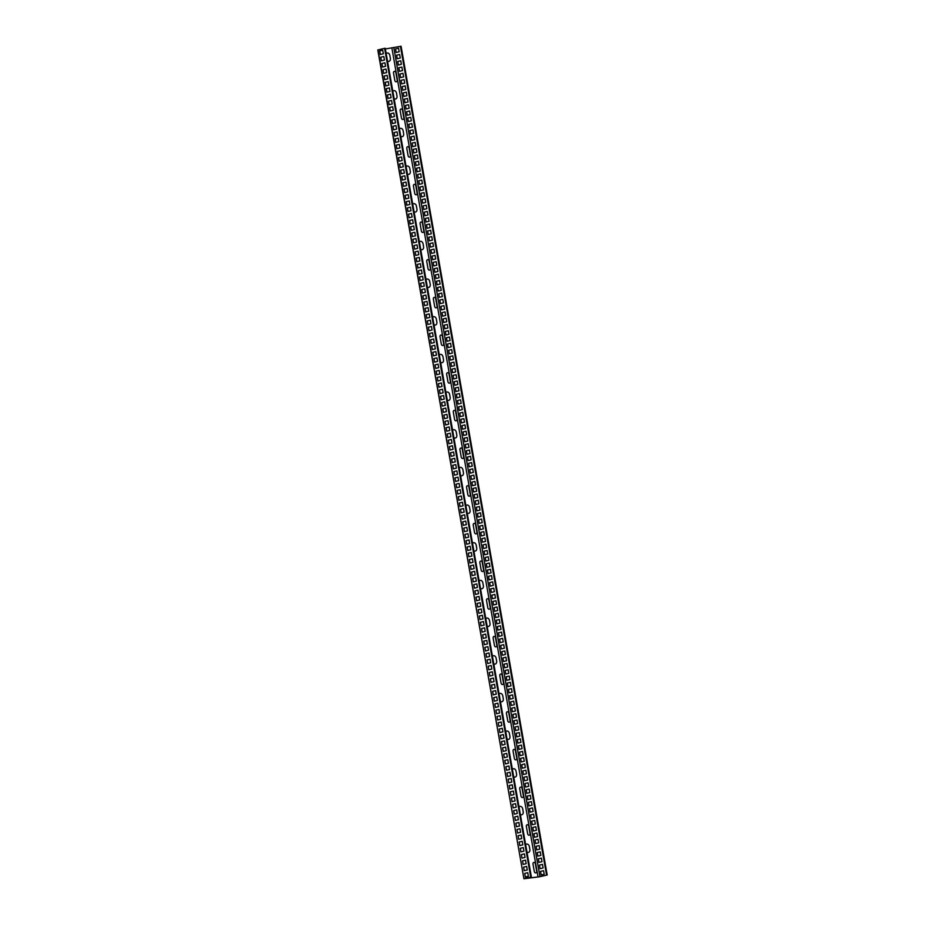 <?xml version="1.0" encoding="UTF-8"?>
<svg xmlns="http://www.w3.org/2000/svg" width="925" height="925" viewBox="0 0 925 925"><rect width="100%" height="100%" fill="white"/><g stroke="black" fill="none" stroke-linecap="round" stroke-linejoin="round"><path stroke-width="1.39" d="M387.483 60.992A2.763 2.07 76.5 0 0 389.668 60.946A2.763 2.07 76.5 0 0 390.362 58.379L389.841 55.442A2.763 2.07 76.5 0 0 388.292 53.164A2.763 2.07 76.5 0 0 386.188 53.662M393.518 73.063L394.813 80.382A1.596 1.191 76.5 0 0 397.183 80.082L395.888 72.763A1.596 1.191 76.5 0 0 393.518 73.063M394.119 98.663A2.763 2.07 76.5 0 0 396.305 98.617A2.763 2.07 76.5 0 0 396.998 96.05L396.49 93.113A2.763 2.07 76.5 0 0 394.94 90.835A2.763 2.07 76.5 0 0 392.824 91.332M400.155 110.734L401.45 118.053A1.596 1.191 76.5 0 0 403.82 117.752L402.537 110.433A1.596 1.191 76.5 0 0 400.155 110.734M400.768 136.333A2.763 2.07 76.5 0 0 402.953 136.287A2.763 2.07 76.5 0 0 403.647 133.72L403.127 130.783A2.763 2.07 76.5 0 0 401.577 128.506A2.763 2.07 76.5 0 0 399.473 129.003M406.803 148.405L408.098 155.724A1.596 1.191 76.5 0 0 410.469 155.423L409.174 148.104A1.596 1.191 76.5 0 0 406.803 148.405M407.405 174.004A2.763 2.07 76.5 0 0 409.59 173.958A2.763 2.07 76.5 0 0 410.284 171.391L409.775 168.454A2.763 2.07 76.5 0 0 408.214 166.176A2.763 2.07 76.5 0 0 406.11 166.673M413.44 186.075L414.735 193.394A1.596 1.191 76.5 0 0 417.106 193.094L415.822 185.775A1.596 1.191 76.5 0 0 413.44 186.075M414.053 211.675A2.763 2.07 76.5 0 0 416.238 211.628A2.763 2.07 76.5 0 0 416.932 209.062L416.412 206.125A2.763 2.07 76.5 0 0 414.863 203.847A2.763 2.07 76.5 0 0 412.758 204.344M420.089 223.746L421.384 231.065A1.596 1.191 76.5 0 0 423.754 230.764L422.459 223.445A1.596 1.191 76.5 0 0 420.089 223.746M420.69 249.345A2.763 2.07 76.5 0 0 422.875 249.299A2.763 2.07 76.5 0 0 423.569 246.732L423.06 243.795A2.763 2.07 76.5 0 0 421.499 241.517A2.763 2.07 76.5 0 0 419.395 242.015M426.726 261.417L428.021 268.736A1.596 1.191 76.5 0 0 430.391 268.435L429.108 261.116A1.596 1.191 76.5 0 0 426.726 261.417M427.338 287.016A2.763 2.07 76.5 0 0 429.524 286.97A2.763 2.07 76.5 0 0 430.217 284.403L429.697 281.466A2.763 2.07 76.5 0 0 428.148 279.188A2.763 2.07 76.5 0 0 426.043 279.685M433.374 299.087L434.658 306.406A1.596 1.191 76.5 0 0 437.039 306.106L435.744 298.787A1.596 1.191 76.5 0 0 433.374 299.087M433.975 324.687A2.763 2.07 76.5 0 0 436.161 324.64A2.763 2.07 76.5 0 0 436.854 322.073L436.346 319.137A2.763 2.07 76.5 0 0 434.785 316.859A2.763 2.07 76.5 0 0 432.68 317.356M440.011 336.758L441.306 344.077A1.596 1.191 76.5 0 0 443.676 343.776L442.393 336.457A1.596 1.191 76.5 0 0 440.011 336.758M440.624 362.357A2.763 2.07 76.5 0 0 442.797 362.311A2.763 2.07 76.5 0 0 443.503 359.744L442.983 356.807A2.763 2.07 76.5 0 0 441.433 354.529A2.763 2.07 76.5 0 0 439.329 355.027M446.659 374.428L447.943 381.748A1.596 1.191 76.5 0 0 450.325 381.447L449.03 374.128A1.596 1.191 76.5 0 0 446.659 374.428M447.261 400.028A2.763 2.07 76.5 0 0 449.446 399.982A2.763 2.07 76.5 0 0 450.14 397.415L449.631 394.478A2.763 2.07 76.5 0 0 448.07 392.2A2.763 2.07 76.5 0 0 445.966 392.697M453.296 412.099L454.591 419.418A1.596 1.191 76.5 0 0 456.962 419.118L455.678 411.798A1.596 1.191 76.5 0 0 453.296 412.099M453.897 437.698A2.763 2.07 76.5 0 0 456.083 437.652A2.763 2.07 76.5 0 0 456.788 435.085L456.268 432.148A2.763 2.07 76.5 0 0 454.718 429.871A2.763 2.07 76.5 0 0 452.614 430.368M459.945 449.77L461.228 457.089A1.596 1.191 76.5 0 0 463.61 456.788L462.315 449.469A1.596 1.191 76.5 0 0 459.945 449.77M460.546 475.369A2.763 2.07 76.5 0 0 462.731 475.323A2.763 2.07 76.5 0 0 463.425 472.756L462.916 469.819A2.763 2.07 76.5 0 0 461.355 467.541A2.763 2.07 76.5 0 0 459.251 468.038M466.582 487.44L467.877 494.759A1.596 1.191 76.5 0 0 470.247 494.459L468.952 487.14A1.596 1.191 76.5 0 0 466.582 487.44M467.183 513.04A2.763 2.07 76.5 0 0 469.368 512.993A2.763 2.07 76.5 0 0 470.073 510.427L469.553 507.49A2.763 2.07 76.5 0 0 468.004 505.212A2.763 2.07 76.5 0 0 465.899 505.709M473.23 525.111L474.513 532.43A1.596 1.191 76.5 0 0 476.895 532.129L475.6 524.799A1.596 1.191 76.5 0 0 473.23 525.111M473.831 550.71A2.763 2.07 76.5 0 0 476.017 550.664A2.763 2.07 76.5 0 0 476.71 548.097L476.19 545.16A2.763 2.07 76.5 0 0 474.641 542.882A2.763 2.07 76.5 0 0 472.536 543.38M479.867 562.782L481.162 570.101A1.596 1.191 76.5 0 0 483.532 569.8L482.237 562.469A1.596 1.191 76.5 0 0 479.867 562.782M480.468 588.381A2.763 2.07 76.5 0 0 482.653 588.335A2.763 2.07 76.5 0 0 483.359 585.768L482.838 582.831A2.763 2.07 76.5 0 0 481.289 580.553A2.763 2.07 76.5 0 0 479.185 581.05M486.515 600.452L487.799 607.771A1.596 1.191 76.5 0 0 490.181 607.471L488.886 600.14A1.596 1.191 76.5 0 0 486.515 600.452M487.117 626.052A2.763 2.07 76.5 0 0 489.302 626.005A2.763 2.07 76.5 0 0 489.996 623.438L489.475 620.502A2.763 2.07 76.5 0 0 487.926 618.224A2.763 2.07 76.5 0 0 485.822 618.721M493.152 638.123L494.447 645.442A1.596 1.191 76.5 0 0 496.817 645.141L495.522 637.811A1.596 1.191 76.5 0 0 493.152 638.123M493.753 663.722A2.763 2.07 76.5 0 0 495.939 663.676A2.763 2.07 76.5 0 0 496.644 661.109L496.124 658.172A2.763 2.07 76.5 0 0 494.574 655.894A2.763 2.07 76.5 0 0 492.47 656.392M499.789 675.793L501.084 683.112A1.596 1.191 76.5 0 0 503.466 682.812L502.171 675.481A1.596 1.191 76.5 0 0 499.789 675.793M500.402 701.393A2.763 2.07 76.5 0 0 502.587 701.347A2.763 2.07 76.5 0 0 503.281 698.78L502.761 695.843A2.763 2.07 76.5 0 0 501.211 693.565A2.763 2.07 76.5 0 0 499.107 694.062M506.438 713.464L507.733 720.783A1.596 1.191 76.5 0 0 510.103 720.482L508.808 713.152A1.596 1.191 76.5 0 0 506.438 713.464M507.039 739.063A2.763 2.07 76.5 0 0 509.224 739.017A2.763 2.07 76.5 0 0 509.929 736.45L509.409 733.513A2.763 2.07 76.5 0 0 507.86 731.236A2.763 2.07 76.5 0 0 505.755 731.733M513.074 751.135L514.369 758.454A1.596 1.191 76.5 0 0 516.74 758.153L515.456 750.822A1.596 1.191 76.5 0 0 513.074 751.135M513.687 776.734A2.763 2.07 76.5 0 0 515.873 776.688A2.763 2.07 76.5 0 0 516.566 774.121L516.046 771.184A2.763 2.07 76.5 0 0 514.497 768.906A2.763 2.07 76.5 0 0 512.392 769.403M519.723 788.805L521.018 796.124A1.596 1.191 76.5 0 0 523.388 795.824L522.093 788.493A1.596 1.191 76.5 0 0 519.723 788.805M520.324 814.405A2.763 2.07 76.5 0 0 522.509 814.358A2.763 2.07 76.5 0 0 523.203 811.792L522.694 808.855A2.763 2.07 76.5 0 0 521.145 806.577A2.763 2.07 76.5 0 0 519.029 807.074M526.36 826.476L527.655 833.795A1.596 1.191 76.5 0 0 530.025 833.494L528.742 826.164A1.596 1.191 76.5 0 0 526.36 826.476M526.972 852.075A2.763 2.07 76.5 0 0 529.158 852.029A2.763 2.07 76.5 0 0 529.852 849.462L529.331 846.525A2.763 2.07 76.5 0 0 527.782 844.247A2.763 2.07 76.5 0 0 525.678 844.745M533.008 864.147L534.303 871.466A1.596 1.191 76.5 0 0 536.673 871.165L535.378 863.834A1.596 1.191 76.5 0 0 533.008 864.147M395.53 48.921L396.154 52.482L399.172 51.754L398.548 48.193L395.53 48.921M396.628 55.199L397.264 58.761L400.282 58.032L399.658 54.471L396.628 55.199M397.738 61.478L398.363 65.039L401.392 64.311L400.768 60.749L397.738 61.478M398.848 67.756L399.473 71.317L402.502 70.589L401.866 67.028L398.848 67.756M399.958 74.035L400.583 77.596L403.601 76.868L402.976 73.306L399.958 74.035M401.057 80.313L401.693 83.874L404.711 83.146L404.086 79.585L401.057 80.313M402.167 86.592L402.791 90.153L405.821 89.424L405.185 85.863L402.167 86.592M403.277 92.87L403.901 96.431L406.919 95.703L406.295 92.142L403.277 92.87M404.387 99.148L405.011 102.71L408.029 101.981L407.405 98.42L404.387 99.148M405.485 105.427L406.121 108.988L409.139 108.26L408.515 104.698L405.485 105.427M406.595 111.705L407.22 115.267L410.249 114.538L409.613 110.977L406.595 111.705M407.705 117.984L408.33 121.545L411.347 120.817L410.723 117.255L407.705 117.984M408.815 124.262L409.44 127.823L412.458 127.095L411.833 123.534L408.815 124.262M409.914 130.541L410.55 134.102L413.567 133.373L412.943 129.812L409.914 130.541M411.024 136.819L411.648 140.38L414.678 139.652L414.042 136.091L411.024 136.819M412.134 143.097L412.758 146.659L415.776 145.93L415.152 142.369L412.134 143.097M413.244 149.376L413.868 152.937L416.886 152.209L416.262 148.648L413.244 149.376M414.342 155.654L414.978 159.216L417.996 158.487L417.372 154.926L414.342 155.654M415.452 161.933L416.077 165.494L419.106 164.766L418.47 161.204L415.452 161.933M416.562 168.211L417.187 171.773L420.204 171.044L419.58 167.483L416.562 168.211M417.672 174.49L418.297 178.051L421.314 177.323L420.69 173.761L417.672 174.49M418.771 180.768L419.407 184.329L422.424 183.601L421.8 180.04L418.771 180.768M419.881 187.047L420.505 190.608L423.534 189.879L422.898 186.318L419.881 187.047M420.991 193.325L421.615 196.886L424.633 196.158L424.008 192.597L420.991 193.325M422.101 199.603L422.725 203.165L425.743 202.436L425.118 198.875L422.101 199.603M423.199 205.882L423.835 209.443L426.853 208.715L426.228 205.153L423.199 205.882M424.309 212.16L424.933 215.722L427.963 214.993L427.327 211.432L424.309 212.16M425.419 218.439L426.043 222L429.061 221.272L428.437 217.71L425.419 218.439M426.517 224.717L427.153 228.278L430.171 227.55L429.547 223.989L426.517 224.717M427.627 230.996L428.252 234.557L431.281 233.828L430.657 230.267L427.627 230.996M428.738 237.274L429.362 240.835L432.391 240.107L431.755 236.546L428.738 237.274M429.847 243.552L430.472 247.114L433.49 246.385L432.865 242.824L429.847 243.552M430.946 249.831L431.582 253.392L434.6 252.664L433.975 249.102L430.946 249.831M432.056 256.109L432.68 259.671L435.71 258.942L435.085 255.381L432.056 256.109M433.166 262.388L433.79 265.949L436.82 265.221L436.184 261.659L433.166 262.388M434.276 268.666L434.9 272.228L437.918 271.499L437.294 267.938L434.276 268.666M435.374 274.945L436.01 278.506L439.028 277.778L438.404 274.216L435.374 274.945M436.484 281.223L437.109 284.784L440.138 284.056L439.514 280.495L436.484 281.223M437.594 287.502L438.219 291.063L441.248 290.334L440.612 286.773L437.594 287.502M438.704 293.78L439.329 297.341L442.347 296.613L441.722 293.052L438.704 293.78M439.803 300.058L440.439 303.62L443.457 302.891L442.832 299.33L439.803 300.058M440.913 306.337L441.537 309.898L444.567 309.17L443.942 305.608L440.913 306.337M442.023 312.615L442.647 316.177L445.677 315.448L445.041 311.887L442.023 312.615M443.133 318.894L443.757 322.455L446.775 321.727L446.151 318.165L443.133 318.894M444.231 325.172L444.867 328.733L447.885 328.005L447.261 324.444L444.231 325.172M445.341 331.451L445.966 335.012L448.995 334.283L448.371 330.722L445.341 331.451M446.451 337.729L447.076 341.29L450.105 340.562L449.469 337.001L446.451 337.729M447.561 344.007L448.186 347.569L451.203 346.84L450.579 343.279L447.561 344.007M448.66 350.286L449.296 353.847L452.313 353.119L451.689 349.558L448.66 350.286M449.77 356.564L450.394 360.126L453.423 359.397L452.799 355.836L449.77 356.564M450.88 362.843L451.504 366.404L454.533 365.676L453.897 362.114L450.88 362.843M451.99 369.121L452.614 372.683L455.632 371.954L455.007 368.393L451.99 369.121M453.088 375.4L453.724 378.961L456.742 378.233L456.118 374.671L453.088 375.4M454.198 381.678L454.822 385.239L457.852 384.511L457.228 380.95L454.198 381.678M455.308 387.957L455.933 391.518L458.962 390.789L458.326 387.228L455.308 387.957M456.418 394.235L457.042 397.796L460.06 397.068L459.436 393.507L456.418 394.235M457.517 400.513L458.153 404.075L461.17 403.346L460.546 399.785L457.517 400.513M458.627 406.792L459.251 410.353L462.28 409.625L461.656 406.063L458.627 406.792M459.737 413.07L460.361 416.632L463.39 415.903L462.754 412.342L459.737 413.07M460.847 419.349L461.471 422.91L464.489 422.182L463.864 418.62L460.847 419.349M461.945 425.627L462.581 429.177L465.599 428.46L464.974 424.899L461.945 425.627M463.055 431.906L463.679 435.455L466.709 434.738L466.073 431.177L463.055 431.906M464.165 438.184L464.789 441.734L467.807 441.017L467.183 437.456L464.165 438.184M465.275 444.462L465.899 448.012L468.917 447.295L468.293 443.734L465.275 444.462M466.373 450.741L467.009 454.291L470.027 453.574L469.403 450.012L466.373 450.741M467.483 457.019L468.108 460.569L471.137 459.852L470.501 456.291L467.483 457.019M468.593 463.298L469.218 466.847L472.236 466.131L471.611 462.569L468.593 463.298M469.703 469.576L470.328 473.126L473.346 472.409L472.721 468.848L469.703 469.576M470.802 475.855L471.438 479.404L474.456 478.688L473.831 475.126L470.802 475.855M471.912 482.133L472.536 485.683L475.566 484.966L474.93 481.405L471.912 482.133M473.022 488.412L473.646 491.961L476.664 491.244L476.04 487.683L473.022 488.412M474.132 494.69L474.756 498.24L477.774 497.523L477.15 493.962L474.132 494.69M475.23 500.968L475.866 504.518L478.884 503.801L478.26 500.24L475.23 500.968M476.34 507.247L476.965 510.797L479.994 510.08L479.358 506.518L476.34 507.247M477.45 513.525L478.075 517.075L481.092 516.358L480.468 512.797L477.45 513.525M478.56 519.804L479.185 523.353L482.203 522.637L481.578 519.075L478.56 519.804M479.659 526.082L480.295 529.632L483.312 528.915L482.688 525.354L479.659 526.082M480.769 532.361L481.393 535.91L484.422 535.193L483.787 531.632L480.769 532.361M481.879 538.639L482.503 542.189L485.521 541.472L484.897 537.911L481.879 538.639M482.989 544.918L483.613 548.467L486.631 547.75L486.007 544.189L482.989 544.918M484.087 551.196L484.723 554.746L487.741 554.029L487.117 550.467L484.087 551.196M485.197 557.474L485.822 561.024L488.851 560.307L488.215 556.746L485.197 557.474M486.307 563.753L486.932 567.303L489.949 566.586L489.325 563.024L486.307 563.753M487.406 570.031L488.042 573.581L491.059 572.864L490.435 569.303L487.406 570.031M488.516 576.31L489.14 579.859L492.169 579.143L491.545 575.581L488.516 576.31M489.626 582.588L490.25 586.138L493.279 585.421L492.643 581.86L489.626 582.588M490.736 588.867L491.36 592.416L494.378 591.699L493.753 588.138L490.736 588.867M491.834 595.145L492.47 598.695L495.488 597.978L494.863 594.417L491.834 595.145M492.944 601.423L493.568 604.973L496.598 604.256L495.973 600.695L492.944 601.423M494.054 607.702L494.678 611.252L497.708 610.535L497.072 606.973L494.054 607.702M495.164 613.98L495.788 617.53L498.806 616.813L498.182 613.252L495.164 613.98M496.262 620.259L496.898 623.808L499.916 623.092L499.292 619.53L496.262 620.259M497.373 626.537L497.997 630.087L501.026 629.37L500.402 625.809L497.373 626.537M498.483 632.816L499.107 636.365L502.136 635.648L501.5 632.087L498.483 632.816M499.592 639.094L500.217 642.644L503.235 641.927L502.61 638.366L499.592 639.094M500.691 645.372L501.327 648.922L504.345 648.205L503.72 644.644L500.691 645.372M501.801 651.651L502.425 655.201L505.455 654.484L504.83 650.923L501.801 651.651M502.911 657.929L503.535 661.479L506.565 660.762L505.929 657.201L502.911 657.929M504.021 664.208L504.645 667.757L507.663 667.041L507.039 663.479L504.021 664.208M505.119 670.486L505.755 674.036L508.773 673.319L508.149 669.758L505.119 670.486M506.229 676.765L506.854 680.314L509.883 679.597L509.259 676.036L506.229 676.765M507.339 683.043L507.964 686.593L510.993 685.876L510.357 682.315L507.339 683.043M508.449 689.322L509.074 692.871L512.092 692.154L511.467 688.593L508.449 689.322M509.548 695.6L510.184 699.15L513.202 698.433L512.577 694.872L509.548 695.6M510.658 701.878L511.282 705.428L514.312 704.711L513.687 701.15L510.658 701.878M511.768 708.157L512.392 711.707L515.422 710.99L514.786 707.428L511.768 708.157M512.878 714.435L513.502 717.985L516.52 717.268L515.896 713.707L512.878 714.435M513.976 720.714L514.612 724.263L517.63 723.547L517.006 719.985L513.976 720.714M515.086 726.992L515.711 730.542L518.74 729.825L518.116 726.264L515.086 726.992M516.196 733.271L516.821 736.82L519.85 736.103L519.214 732.542L516.196 733.271M517.306 739.549L517.931 743.099L520.948 742.382L520.324 738.821L517.306 739.549M518.405 745.827L519.041 749.377L522.058 748.66L521.434 745.099L518.405 745.827M519.515 752.106L520.139 755.656L523.168 754.939L522.544 751.378L519.515 752.106M520.625 758.384L521.249 761.934L524.278 761.217L523.643 757.656L520.625 758.384M521.735 764.663L522.359 768.212L525.377 767.496L524.752 763.934L521.735 764.663M522.833 770.941L523.469 774.491L526.487 773.774L525.863 770.213L522.833 770.941M523.943 777.22L524.567 780.769L527.597 780.053L526.961 776.491L523.943 777.22M525.053 783.498L525.678 787.048L528.695 786.331L528.071 782.77L525.053 783.498M526.163 789.777L526.788 793.326L529.805 792.609L529.181 789.048L526.163 789.777M527.262 796.055L527.898 799.605L530.915 798.888L530.291 795.327L527.262 796.055M528.372 802.333L528.996 805.883L532.025 805.166L531.389 801.605L528.372 802.333M529.482 808.612L530.106 812.162L533.124 811.445L532.499 807.883L529.482 808.612M530.592 814.89L531.216 818.44L534.234 817.723L533.609 814.162L530.592 814.89M531.69 821.169L532.326 824.718L535.344 824.002L534.719 820.44L531.69 821.169M532.8 827.447L533.424 830.997L536.454 830.28L535.818 826.719L532.8 827.447M533.91 833.726L534.534 837.275L537.552 836.558L536.928 832.997L533.91 833.726M535.02 840.004L535.644 843.554L538.662 842.837L538.038 839.276L535.02 840.004M536.118 846.282L536.754 849.832L539.772 849.115L539.148 845.554L536.118 846.282M537.228 852.561L537.853 856.111L540.882 855.394L540.246 851.832L537.228 852.561M538.338 858.839L538.963 862.389L541.981 861.672L541.356 858.111L538.338 858.839M539.448 865.118L540.073 868.668L543.091 867.951L542.466 864.389L539.448 865.118M540.547 871.396L541.183 874.946L544.201 874.229L543.576 870.668L540.547 871.396M379.701 50.933L380.325 54.494L383.343 53.766L382.719 50.216L379.701 50.933M380.799 57.211L381.435 60.773L384.453 60.044L383.829 56.494L380.799 57.211M381.909 63.49L382.534 67.051L385.563 66.323L384.927 62.773L381.909 63.49M383.019 69.768L383.644 73.329L386.662 72.601L386.037 69.051L383.019 69.768M384.129 76.047L384.754 79.608L387.772 78.879L387.147 75.33L384.129 76.047M385.228 82.325L385.864 85.886L388.882 85.158L388.257 81.608L385.228 82.325M386.338 88.603L386.962 92.165L389.992 91.436L389.356 87.887L386.338 88.603M387.448 94.882L388.072 98.443L391.09 97.715L390.466 94.165L387.448 94.882M388.558 101.16L389.182 104.722L392.2 103.993L391.576 100.443L388.558 101.16M389.656 107.439L390.292 111L393.31 110.272L392.686 106.722L389.656 107.439M390.766 113.717L391.391 117.278L394.42 116.55L393.784 113L390.766 113.717M391.876 119.996L392.501 123.557L395.518 122.828L394.894 119.279L391.876 119.996M392.986 126.274L393.611 129.835L396.628 129.107L396.004 125.557L392.986 126.274M394.085 132.553L394.721 136.114L397.738 135.385L397.114 131.836L394.085 132.553M395.195 138.831L395.819 142.392L398.848 141.664L398.212 138.114L395.195 138.831M396.305 145.109L396.929 148.671L399.947 147.942L399.322 144.392L396.305 145.109M397.415 151.388L398.039 154.949L401.057 154.221L400.433 150.671L397.415 151.388M398.513 157.666L399.149 161.227L402.167 160.499L401.542 156.949L398.513 157.666M399.623 163.945L400.248 167.506L403.277 166.778L402.641 163.228L399.623 163.945M400.733 170.223L401.358 173.784L404.375 173.056L403.751 169.506L400.733 170.223M401.832 176.502L402.467 180.063L405.485 179.334L404.861 175.785L401.832 176.502M402.942 182.78L403.566 186.341L406.595 185.613L405.971 182.063L402.942 182.78M404.052 189.058L404.676 192.62L407.705 191.891L407.069 188.342L404.052 189.058M405.162 195.337L405.786 198.898L408.804 198.17L408.179 194.62L405.162 195.337M406.26 201.615L406.896 205.177L409.914 204.448L409.289 200.898L406.26 201.615M407.37 207.894L407.994 211.455L411.024 210.727L410.399 207.177L407.37 207.894M408.48 214.172L409.104 217.733L412.134 217.005L411.498 213.455L408.48 214.172M409.59 220.451L410.214 224.012L413.232 223.283L412.608 219.734L409.59 220.451M410.688 226.729L411.324 230.29L414.342 229.562L413.718 226.012L410.688 226.729M411.798 233.008L412.423 236.569L415.452 235.84L414.828 232.291L411.798 233.008M412.908 239.286L413.533 242.847L416.562 242.119L415.926 238.569L412.908 239.286M414.018 245.564L414.643 249.126L417.661 248.397L417.036 244.847L414.018 245.564M415.117 251.843L415.753 255.404L418.771 254.676L418.146 251.126L415.117 251.843M416.227 258.121L416.851 261.683L419.881 260.954L419.256 257.404L416.227 258.121M417.337 264.4L417.961 267.961L420.991 267.233L420.355 263.683L417.337 264.4M418.447 270.678L419.071 274.239L422.089 273.511L421.465 269.961L418.447 270.678M419.545 276.957L420.181 280.518L423.199 279.789L422.575 276.24L419.545 276.957M420.655 283.235L421.28 286.796L424.309 286.068L423.685 282.518L420.655 283.235M421.765 289.513L422.39 293.075L425.419 292.346L424.783 288.797L421.765 289.513M422.875 295.792L423.5 299.353L426.517 298.625L425.893 295.063L422.875 295.792M423.974 302.07L424.61 305.632L427.627 304.903L427.003 301.342L423.974 302.07M425.084 308.349L425.708 311.91L428.738 311.182L428.113 307.62L425.084 308.349M426.194 314.627L426.818 318.188L429.847 317.46L429.212 313.899L426.194 314.627M427.304 320.906L427.928 324.467L430.946 323.738L430.322 320.177L427.304 320.906M428.402 327.184L429.038 330.745L432.056 330.017L431.432 326.456L428.402 327.184M429.512 333.462L430.137 337.024L433.166 336.295L432.542 332.734L429.512 333.462M430.622 339.741L431.247 343.302L434.276 342.574L433.64 339.012L430.622 339.741M431.732 346.019L432.357 349.581L435.374 348.852L434.75 345.291L431.732 346.019M432.831 352.298L433.467 355.859L436.484 355.131L435.86 351.569L432.831 352.298M433.941 358.576L434.565 362.137L437.594 361.409L436.958 357.848L433.941 358.576M435.051 364.855L435.675 368.416L438.693 367.688L438.068 364.126L435.051 364.855M436.161 371.133L436.785 374.694L439.803 373.966L439.178 370.405L436.161 371.133M437.259 377.412L437.895 380.973L440.913 380.244L440.288 376.683L437.259 377.412M438.369 383.69L438.993 387.251L442.023 386.523L441.387 382.962L438.369 383.69M439.479 389.968L440.103 393.53L443.121 392.801L442.497 389.24L439.479 389.968M440.589 396.247L441.213 399.808L444.231 399.08L443.607 395.518L440.589 396.247M441.688 402.525L442.323 406.087L445.341 405.358L444.717 401.797L441.688 402.525M442.797 408.804L443.422 412.365L446.451 411.637L445.815 408.075L442.797 408.804M443.908 415.082L444.532 418.643L447.55 417.915L446.925 414.354L443.908 415.082M445.017 421.361L445.642 424.922L448.66 424.193L448.035 420.632L445.017 421.361M446.116 427.639L446.752 431.2L449.77 430.472L449.145 426.911L446.116 427.639M447.226 433.917L447.85 437.479L450.88 436.75L450.244 433.189L447.226 433.917M448.336 440.196L448.96 443.757L451.978 443.029L451.354 439.467L448.336 440.196M449.446 446.474L450.07 450.036L453.088 449.307L452.464 445.746L449.446 446.474M450.544 452.753L451.18 456.314L454.198 455.586L453.574 452.024L450.544 452.753M451.654 459.031L452.279 462.592L455.308 461.864L454.672 458.303L451.654 459.031M452.764 465.31L453.389 468.871L456.407 468.142L455.782 464.581L452.764 465.31M453.874 471.588L454.499 475.149L457.517 474.421L456.892 470.86L453.874 471.588M454.973 477.867L455.609 481.428L458.627 480.699L458.002 477.138L454.973 477.867M456.083 484.145L456.707 487.706L459.737 486.978L459.101 483.417L456.083 484.145M457.193 490.423L457.817 493.985L460.835 493.256L460.211 489.695L457.193 490.423M458.303 496.702L458.927 500.263L461.945 499.535L461.321 495.973L458.303 496.702M459.401 502.98L460.037 506.542L463.055 505.813L462.431 502.252L459.401 502.98M460.511 509.259L461.136 512.82L464.165 512.092L463.529 508.53L460.511 509.259M461.621 515.537L462.246 519.098L465.263 518.37L464.639 514.809L461.621 515.537M462.72 521.816L463.356 525.377L466.373 524.648L465.749 521.087L462.72 521.816M463.83 528.094L464.454 531.655L467.483 530.927L466.859 527.366L463.83 528.094M464.94 534.373L465.564 537.934L468.593 537.205L467.958 533.644L464.94 534.373M466.05 540.651L466.674 544.212L469.692 543.484L469.067 539.923L466.05 540.651M467.148 546.929L467.784 550.491L470.802 549.762L470.178 546.201L467.148 546.929M468.258 553.208L468.882 556.769L471.912 556.041L471.288 552.479L468.258 553.208M469.368 559.486L469.993 563.048L473.022 562.319L472.386 558.758L469.368 559.486M470.478 565.765L471.103 569.326L474.12 568.597L473.496 565.036L470.478 565.765M471.577 572.043L472.212 575.604L475.23 574.876L474.606 571.315L471.577 572.043M472.687 578.322L473.311 581.883L476.34 581.154L475.716 577.593L472.687 578.322M473.797 584.6L474.421 588.161L477.45 587.433L476.814 583.872L473.797 584.6M474.907 590.878L475.531 594.44L478.549 593.711L477.924 590.15L474.907 590.878M476.005 597.157L476.641 600.718L479.659 599.99L479.034 596.428L476.005 597.157M477.115 603.435L477.739 606.997L480.769 606.268L480.144 602.707L477.115 603.435M478.225 609.714L478.849 613.275L481.879 612.547L481.243 608.985L478.225 609.714M479.335 615.992L479.959 619.553L482.977 618.825L482.353 615.264L479.335 615.992M480.433 622.271L481.069 625.832L484.087 625.103L483.463 621.542L480.433 622.271M481.543 628.549L482.168 632.11L485.197 631.382L484.573 627.821L481.543 628.549M482.653 634.827L483.278 638.389L486.307 637.66L485.671 634.099L482.653 634.827M483.763 641.106L484.388 644.667L487.406 643.939L486.781 640.378L483.763 641.106M484.862 647.384L485.498 650.946L488.516 650.217L487.891 646.656L484.862 647.384M485.972 653.663L486.596 657.224L489.626 656.496L489.001 652.934L485.972 653.663M487.082 659.941L487.706 663.503L490.736 662.774L490.1 659.213L487.082 659.941M488.192 666.22L488.816 669.781L491.834 669.053L491.21 665.491L488.192 666.22M489.29 672.498L489.926 676.059L492.944 675.331L492.32 671.77L489.29 672.498M490.4 678.777L491.025 682.338L494.054 681.609L493.43 678.048L490.4 678.777M491.51 685.055L492.135 688.616L495.164 687.888L494.528 684.327L491.51 685.055M492.62 691.333L493.245 694.895L496.262 694.166L495.638 690.605L492.62 691.333M493.719 697.612L494.355 701.173L497.373 700.445L496.748 696.883L493.719 697.612M494.829 703.89L495.453 707.452L498.483 706.723L497.847 703.162L494.829 703.89M495.939 710.169L496.563 713.73L499.581 713.002L498.957 709.44L495.939 710.169M497.049 716.447L497.673 720.008L500.691 719.28L500.067 715.719L497.049 716.447M498.147 722.726L498.783 726.287L501.801 725.558L501.177 721.997L498.147 722.726M499.257 729.004L499.882 732.565L502.911 731.837L502.275 728.276L499.257 729.004M500.367 735.282L500.992 738.844L504.009 738.115L503.385 734.554L500.367 735.282M501.477 741.561L502.102 745.122L505.119 744.394L504.495 740.832L501.477 741.561M502.576 747.839L503.212 751.401L506.229 750.672L505.605 747.111L502.576 747.839M503.686 754.118L504.31 757.679L507.339 756.951L506.703 753.389L503.686 754.118M504.796 760.396L505.42 763.957L508.438 763.229L507.813 759.668L504.796 760.396M505.906 766.675L506.53 770.236L509.548 769.507L508.923 765.946L505.906 766.675M507.004 772.953L507.64 776.514L510.658 775.786L510.033 772.225L507.004 772.953M508.114 779.232L508.738 782.793L511.768 782.064L511.132 778.503L508.114 779.232M509.224 785.51L509.848 789.071L512.866 788.343L512.242 784.782L509.224 785.51M510.334 791.788L510.958 795.35L513.976 794.621L513.352 791.06L510.334 791.788M511.433 798.067L512.068 801.628L515.086 800.9L514.462 797.338L511.433 798.067M512.543 804.345L513.167 807.907L516.196 807.178L515.56 803.617L512.543 804.345M513.653 810.624L514.277 814.185L517.295 813.457L516.67 809.895L513.653 810.624M514.762 816.902L515.387 820.463L518.405 819.735L517.78 816.174L514.762 816.902M515.861 823.181L516.497 826.742L519.515 826.013L518.89 822.452L515.861 823.181M516.971 829.459L517.595 833.02L520.625 832.292L519.989 828.731L516.971 829.459M518.081 835.737L518.705 839.299L521.723 838.57L521.099 835.009L518.081 835.737M519.191 842.016L519.815 845.577L522.833 844.849L522.209 841.288L519.191 842.016M520.289 848.294L520.925 851.856L523.943 851.127L523.319 847.566L520.289 848.294M521.399 854.573L522.024 858.134L525.053 857.406L524.417 853.844L521.399 854.573M522.509 860.851L523.134 864.413L526.152 863.684L525.527 860.123L522.509 860.851M523.608 867.13L524.244 870.691L527.262 869.962L526.637 866.401L523.608 867.13M524.718 873.408L525.342 876.969L528.372 876.241L527.747 872.68L524.718 873.408M385.355 48.967L401.068 46.25L547.195 875.004L539.425 876.796L523.932 878.75L378.024 49.985M378.013 49.927L384.603 48.343L530.73 877.097L524.14 878.681M547.195 875.004L539.969 876.669L524.776 878.6L530.73 877.097M384.603 48.343L385.239 48.262L531.366 877.016M393.842 47.915L539.969 876.669M400.433 46.331L546.559 875.085M391.899 48.135L538.026 876.877M377.805 49.996L523.932 878.75"/></g></svg>
